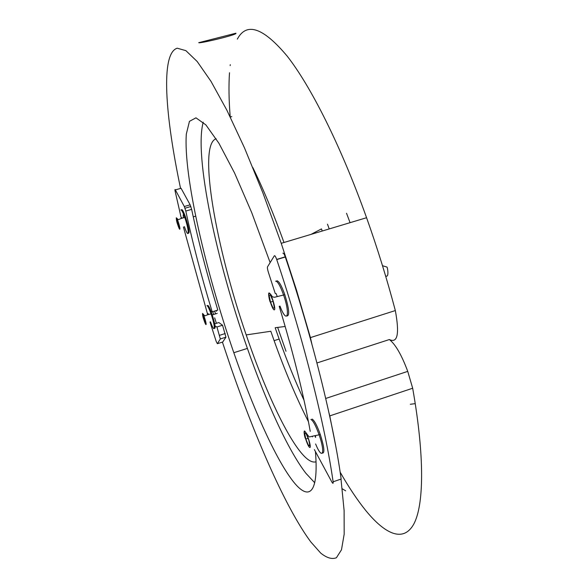 <?xml version="1.0" encoding="UTF-8"?>
<svg xmlns="http://www.w3.org/2000/svg" width="588" height="588" viewBox="0 0 588 588"><rect width="100%" height="100%" fill="white"/><g stroke="black" fill="none" stroke-linecap="round" stroke-linejoin="round"><path stroke-width="0.88" d="M315.727 437.075L315.293 435.774M304.65 433.216L306.12 433.628L308.781 439.986L309.935 445.88L308.435 445.388L305.811 439.082L304.65 433.216M312.037 419.075C314.242 420.177 316.998 425.337 320.306 434.547C324.172 446.851 324.892 453.039 322.474 453.127M308.083 438.31L305.811 439.082M309.751 444.947L308.435 445.388M312.463 436.37L312.404 436.862M315.418 437.347L315.139 435.811M269.179 295.617L270.458 295.11L273.089 301.203L274.405 307.767L273.089 308.193L270.495 302.136L269.179 295.617M276.772 280.792C278.756 280.719 281.439 285.356 284.812 294.698C289.024 308.413 289.788 315.499 287.106 315.962M273.111 301.321L270.495 302.136M276.073 293.493L277.264 296.58M183.405 217.781L183.184 214.796M176.576 219.787L177.017 219.081L178.561 222.984L179.656 227.578L179.215 228.247L176.576 219.787M181.604 209.725C182.287 209.196 183.618 211.702 185.595 217.244C188.991 228.129 189.902 233.451 188.322 233.223M178.811 224.028L177.679 224.359M182.118 218.155L181.758 217.7M202.786 315.161L203.33 314.918L204.903 318.961L205.918 323.231L205.359 323.437L202.786 315.161M207.718 305.422C208.519 305.444 209.894 308.185 211.842 313.661C215.061 323.848 215.914 328.736 214.399 328.317M204.925 319.064L203.793 319.416M207.38 313.742L207.902 314.727M208.659 314.492L207.946 313.492M210.952 311.206L212.194 311.809L217.825 310.074C207.145 275.044 198.413 241.477 191.651 209.365L190.144 204.822L181.067 188.278L175.364 189.902C174.879 189.115 174.805 189.564 175.143 191.254L181.2 217.861M212.194 311.809C201.493 276.75 192.695 243.167 185.808 211.055L184.309 206.506L175.364 189.902M183.427 227.019L207.424 313.654M210.004 321.996L216.208 341.459L217.362 343.701L220.331 338.945L216.921 326.987L222.551 325.238L218.832 322.555L214.701 323.841M222.727 342.018L225.946 337.181L222.551 325.238M216.921 326.987L215.083 325.995M315.278 436.436L315.08 435.826M275.28 293.618L268.415 272.406C267.525 269.583 267.231 267.724 267.518 266.842L274.361 255.765C274.875 255.368 275.647 256.589 276.683 259.433L276.735 259.587C303.629 339.548 325.164 425.837 333.124 481.807C333.322 483.733 332.896 483.792 331.838 481.991L314.382 449.614M333.124 481.807L341.15 479.029C333.543 423.022 312.228 336.814 285.298 256.993L285.246 256.838C284.21 254.009 283.416 252.789 282.879 253.2M310.236 431.342C303.68 394.754 293.339 353.072 279.204 306.289M311.905 344.171L310.427 337.608L395.334 310.567C399.612 333.852 397.628 343.51 389.374 339.548L316.939 362.965M389.374 339.548C395.489 344.34 401.611 354.954 407.741 371.373L412.673 388.234L329.758 415.9L329.008 412.996M277.668 327.42L286.011 351.279M340.151 472.164C348.787 487.276 357.313 500.05 365.729 510.487M365.817 510.59C385.243 534.345 403.331 542.643 413.687 524.261C423.867 505.606 424.933 457.515 412.673 388.234M395.334 310.567C387.029 279.204 377.445 248.261 366.574 217.722C340.768 145.515 310.846 86.296 287.142 56.073C263.152 27.489 246.541 21.844 237.317 39.131M230.261 64.673L230.151 65.613M229.496 72.743C228.629 85.694 228.872 100.416 230.217 116.909M350.073 222.676L346.53 213.253M212.753 311.633L213.628 314.484M214.664 317.836L216.377 323.319M222.411 342.113L231.378 368.727C256.64 441.316 286.341 508.951 310.839 541.967L320.688 553.073C326.752 557.953 331.992 559.511 336.409 557.747L341.488 549.787L344.178 534.147L344.112 510.538L340.996 479.088M335.748 446.094L329.758 415.9M310.427 337.608L296.536 290.229L281.233 243.322L262.873 192.82L244.468 147.845L226.924 110.294L210.989 81.35L197.193 61.512L185.889 50.649L177.216 48.201C160.362 53.361 165.228 115.748 180.56 188.417M213.679 38.889L235.854 33.222C238.691 34.486 198.935 43.887 198.729 42.681L213.679 38.889M216.274 310.552L216.546 311.309M215.487 313.911L214.664 311.045M345.693 490.84L342.201 488.76M270.142 262.593L251.745 212.687L234.561 172.997L218.942 143.296L205.874 124.884L195.958 117.835L189.454 121.341L186.33 134.035C183.353 175.261 205.388 270.612 233.818 352.712C252.296 406.043 273.78 454.811 290.854 478.323C307.509 501.564 319.1 496.764 315.44 451.577M203.22 122.201C193.937 155.82 216.649 261.248 247.394 348.412C265.989 401.567 287.958 450.033 305.819 473.2L314.72 482.748M330.052 417.296L329.846 415.87M283.989 242.491C273.471 213.466 263.086 188.491 252.825 167.573M216.134 138.746C197.377 144.744 216.362 248.606 246.203 334.917C263.314 385.243 284.048 431.386 300.292 451.687C306.642 459.647 311.89 463.021 316.035 461.808M322.246 231.018L321.467 228.908L311.008 234.391M246.203 334.917L270.811 331.257L274.111 340.65C284.945 370.977 296.396 398.017 308.465 421.758M329.243 228.923L327.472 224.175M285.187 326.48L275.162 327.729L279.138 339.055C287.01 361.01 295.316 381.436 304.047 400.332M304.812 431.585C306.892 432.055 311.949 448.299 309.758 447.475C307.642 446.821 302.702 430.953 304.812 431.585M315.602 443.962C322.364 460.647 325.649 453.502 319.152 434.936C315.837 425.719 313.088 420.56 310.898 419.45M269.223 293.463C271.031 292.603 276.264 309.391 274.339 309.876C272.487 310.53 267.386 294.14 269.223 293.463M279.969 306.054C287.003 324.738 290.663 315.286 283.6 295.073C280.233 285.724 277.558 281.086 275.581 281.152M176.4 218.155C177.003 217.068 180.494 228.306 179.832 229.188C179.208 230.18 175.768 219.118 176.4 218.155M184.375 226.586C189.16 240.507 189.696 231.576 184.772 217.486C182.794 211.945 181.464 209.431 180.788 209.96M202.669 313.786C203.433 313.36 206.844 324.356 206.02 324.583C205.241 324.921 201.875 314.102 202.669 313.786M210.482 321.834C215.12 334.925 215.796 327.472 211.048 313.911C209.1 308.435 207.726 305.686 206.932 305.664M184.309 206.506L190.144 204.822M185.808 211.055L191.651 209.365M217.362 343.701L222.815 341.988M220.331 338.945L225.946 337.181M219.596 335.314L225.226 333.55M285.298 256.993L276.735 259.587M410.299 404.272L415.26 403.647M382.501 265.71L387.022 267.092C387.735 268.282 389.183 278.374 385.559 275.794M231.782 116.622L230.275 117.041M320.306 434.547L310.273 436.678C309.156 437.862 307.708 434.826 304.657 431.026C303.239 430.431 305.018 438.575 305.481 438.567M296.705 292.273L297.131 292.14M284.812 294.698L274.464 297.278L272.332 296.8C271.171 294.816 270.083 293.522 269.069 292.905C267.76 293.243 269.929 302.379 270.311 302.122M193.246 216.847L195.591 216.163M185.595 217.244L184.772 217.486C176.393 219.375 179.906 221 176.297 217.788C176.312 219.816 176.775 222.088 177.679 224.616M212.261 314.903L217.215 313.375M211.842 313.661L211.048 313.911C202.698 315.602 206.388 317.388 202.566 313.419C202.485 315.065 202.882 317.094 203.749 319.505M185.007 208.211L190.85 206.52M285.246 256.838L276.683 259.433M407.741 371.373L325.715 398.466M366.574 217.722L281.233 243.322M247.394 348.412L233.818 352.712M279.138 339.055L274.111 340.65"/></g></svg>
